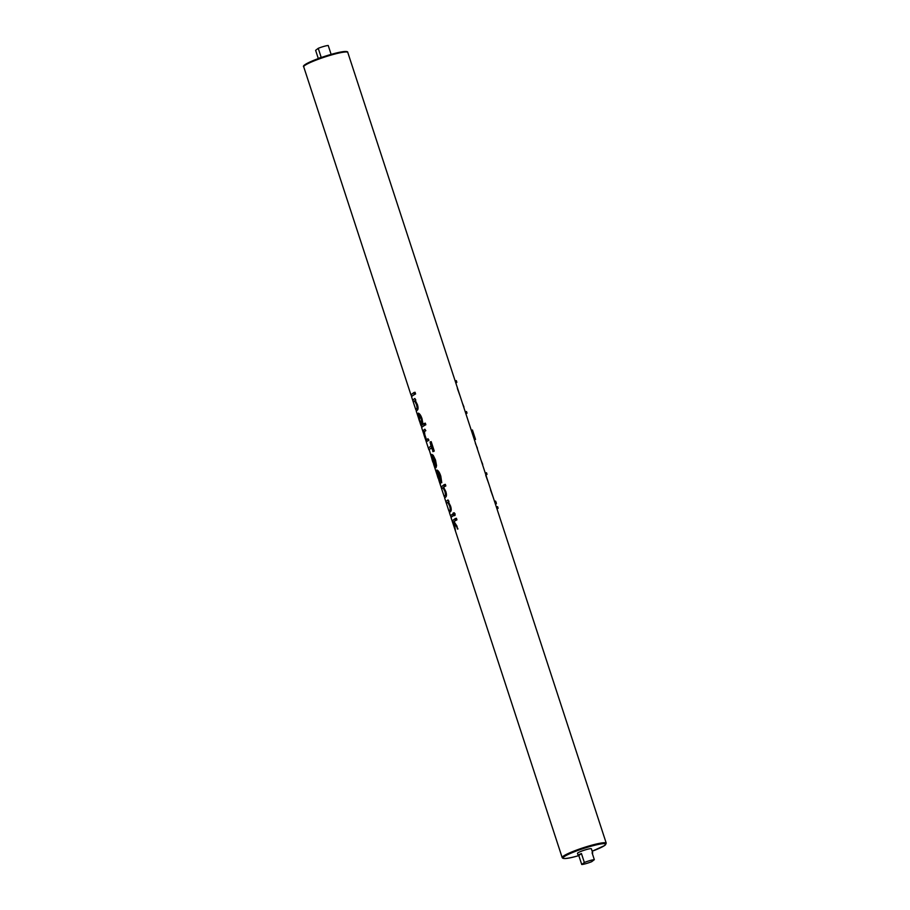 <?xml version="1.0" encoding="UTF-8"?>
<svg xmlns="http://www.w3.org/2000/svg" width="910" height="910" viewBox="0 0 910 910"><rect width="100%" height="100%" fill="white"/><g stroke="black" fill="none" stroke-linecap="round" stroke-linejoin="round"><path stroke-width="1.36" d="M590.01 860.564A7.303 0.876 161.9 0 0 584.356 862.487L581.422 853.534A7.303 0.876 161.9 0 0 578.168 855.4A7.303 0.876 161.9 0 0 578.805 855.548L581.729 864.5A7.303 0.876 161.9 0 0 586.051 863.613A7.303 0.876 161.9 0 0 591.716 861.679L594.332 859.666A7.303 0.876 161.9 0 0 590.01 860.564M592.296 853.421A7.303 0.876 161.9 0 0 592.717 852.932L591.375 848.791A7.303 0.876 161.9 0 0 586.415 849.542A7.303 0.876 161.9 0 0 577.497 853.33L578.168 855.4M318.625 58.456A7.303 0.876 -18.1 0 1 321.162 57.273L318.238 48.321A7.303 0.876 -18.1 0 1 323.903 46.387A7.303 0.876 -18.1 0 1 328.226 45.5L331.126 54.384M318.318 58.57L315.622 50.334L318.238 48.321M415.597 393.962L415.04 392.244L413.891 392.563L414.459 394.292L415.597 393.962A23.182 2.787 -18.1 0 0 411.82 396.476L410.922 394.849L413.891 392.563M415.79 399.945L414.823 398.478L415.79 399.945A23.182 2.787 -18.1 0 0 415.188 400.298L417.383 404.586C418.27 407.418 418.27 409.272 417.383 410.137A23.182 2.787 -18.1 0 0 416.541 410.911L415.688 409.42L417.167 408.146L416.575 404.711L414.619 400.923L413.504 401.64A23.182 2.787 -18.1 0 1 414.039 401.105L414.721 400.889M425.846 424.742L425.334 423.15L424.105 423.503L424.617 425.095L425.846 424.742A23.182 2.787 -18.1 0 0 421.91 427.336L419.328 420.693C418.19 417.417 417.838 414.926 418.293 413.22L418.475 413.14M423.025 424.435L422.058 418.884C420.977 415.551 419.749 413.663 418.361 413.197M425.834 430.669L424.868 429.213L425.834 430.669A23.182 2.787 -18.1 0 0 424.458 431.556L424.981 436.22L426.471 439.644L427.063 439.496M428.951 440.212L427.984 438.745L428.951 440.212A23.182 2.787 -18.1 0 0 427.529 441.123L427.529 441.123M432.819 451.61L433.649 451.383A23.182 2.787 -18.1 0 1 434.263 451.053L431.192 441.646L430.043 441.976L433.114 451.383L431.556 447.765L428.894 449.824L428.337 448.095L430.999 446.048L430.043 441.976M432.17 459.8L429.224 449.722A23.182 2.787 -18.1 0 1 431.624 447.959M435.389 467.535L432.796 461.905C431.636 458.64 431.283 456.137 431.75 454.42L432.967 455.364L435.025 460.141L436.026 467.706L432.216 456.046L433.001 461.518L435.389 467.535L432.284 456.035M436.026 467.706L436.55 465.647L435.503 460.005L433.205 455.296L431.818 454.397M441.76 482.687L440.042 476.499C439.234 473.78 438.347 472.153 437.391 471.63L438.336 477.83L440.531 483.642L438.051 477.989C436.846 474.599 436.436 471.96 436.846 470.06C438.108 470.686 439.268 472.802 440.349 476.396L441.76 482.687L440.815 476.271C439.689 472.688 438.392 470.618 436.914 470.038M440.531 483.642L437.46 471.608M445.854 485.94L445.331 484.347L444.103 484.7L444.626 486.293L445.854 485.94A23.182 2.787 -18.1 0 0 443.568 487.214L445.786 491.48C446.673 494.312 446.673 496.166 445.786 497.031A23.182 2.787 -18.1 0 0 444.945 497.804L444.091 496.314L445.547 494.972L444.945 491.502L443.022 487.805L441.907 488.534A23.182 2.787 -18.1 0 1 442.442 488.01L443.125 487.783M448.96 501.41L447.993 499.943L448.96 501.41A23.182 2.787 -18.1 0 0 448.357 501.763L450.541 506.051C451.44 508.883 451.44 510.737 450.552 511.602A23.182 2.787 -18.1 0 0 449.699 512.375L448.858 510.885L450.336 509.611L449.745 506.176L447.788 502.388L446.673 503.105A23.182 2.787 -18.1 0 1 447.208 502.582L447.891 502.354M455.023 515.424L453.999 515.708L453.339 514.559L453.135 513.058L453.976 515.72L455.023 515.424L455.068 513.843L454.192 512.762L453.157 513.058L454.158 512.774M453.589 515.583L452.623 514.116L453.589 515.583A23.182 2.787 -18.1 0 0 451.303 517.278L450.45 515.788L452.623 514.116M456.934 519.849L456.422 518.268L455.193 518.609L455.705 520.202L456.934 519.849A23.182 2.787 -18.1 0 0 454.101 521.487L457.957 528.96L454.238 522.977L455.523 531.281L454.306 522.954M452.998 522.442A23.182 2.787 -18.1 0 1 453.612 521.839L452.998 522.442M495.233 503.571L496.883 508.588A23.182 2.787 -18.1 0 1 496.883 508.599L498.111 508.246L497.031 509.065M495.529 501.103L494.517 501.387L495.529 501.103L496.394 503.753L495.381 504.038L494.517 501.387L495.381 504.038L496.359 503.765M304.202 65.941A22.443 2.696 -18.1 0 1 331.615 54.259C349.042 49.527 347.734 52.268 347.779 52.427L485.792 474.679A23.182 2.787 -18.1 0 1 485.803 474.69L494.63 501.706M475.521 439.416L472.438 430.009L471.3 430.339L474.372 439.746L475.521 439.416L474.417 439.871M465.795 413.481A23.182 2.787 -18.1 0 1 465.795 413.493L467.023 413.129L465.943 413.959M456.854 382.325L456.297 380.608L455.148 380.926L455.717 382.644L456.854 382.325L455.864 383.087M592.717 852.932A7.303 0.876 161.9 0 0 592.08 852.784L594.332 859.666M581.729 864.5L584.356 862.487M578.805 855.548L581.422 853.534M414.459 394.292L411.491 396.567L412.662 400.138M457.002 386.579L457.548 388.263M457.355 388.411L460.141 396.191M414.619 400.923L414.039 401.105M415.347 400.07L416.916 404.711C417.872 407.532 418.009 409.341 417.315 410.16L417.383 410.137M415.699 409.409L412.662 400.15L414.823 398.478M417.315 410.16L416.211 411.001L418.748 418.759M463.713 407.134L465.033 411.161M462.416 403.153L463.986 407.054M465.272 411.889L466.5 411.548L467.023 413.129M418.293 413.22C419.464 413.732 420.568 415.665 421.592 419.01L422.058 418.884M421.592 419.01L422.809 424.492L424.105 423.503M419.612 420.557L422.138 425.015L421.33 419.26L418.884 414.789L419.612 420.557L418.884 414.789M422.206 424.993L419.84 420.5M424.617 425.095L421.58 427.427L423.889 434.468M467.046 417.315L467.592 418.987M470.163 426.847L470.709 428.53M428.508 440.338L427.45 441.145C426.46 441.339 425.471 439.792 424.492 436.482C423.332 433.251 423.116 431.09 423.832 430.009L424.868 429.213M425.391 430.794L423.958 432.204L426.471 439.644M426.983 439.519L427.984 438.745M433.114 451.383L434.263 451.053M477.159 448.255L478.546 452.509M475.361 443.397L477.432 448.186M435.81 465.715L432.671 456.103M432.534 456.012L435.776 465.909L434.787 460.426L432.534 456.012M482.471 464.51L483.961 469.082M481.037 460.13L482.744 464.441M485.269 473.086L486.497 472.745L487.021 474.326L485.951 475.156M485.735 475.316L488.545 483.096M485.792 474.679L487.021 474.326M443.022 487.805L442.442 488.01M444.626 486.293L443.341 487.282L445.32 491.605C446.275 494.426 446.412 496.246 445.718 497.053L445.786 497.031M444.103 496.303L441.066 487.043L444.103 484.7M445.718 497.053L444.615 497.906L445.832 501.603M490.16 488.044L490.717 489.728M490.513 489.876L493.311 497.656M447.788 502.388L447.208 502.582M448.516 501.535L450.075 506.176C451.041 508.997 451.178 510.817 450.484 511.625L450.552 511.602M448.858 510.874L445.82 501.615L447.993 499.943M450.484 511.625L449.369 512.478M494.915 502.604L496.189 502.24M453.794 514.207L455.068 513.843M453.146 515.708L450.973 517.38L452.156 520.941M496.359 506.995L497.588 506.654L498.111 508.246M498.43 513.331L499.692 517.187M455.705 520.202L453.999 521.51L457.104 526.333M456.661 526.458L457.514 529.085M452.668 522.545L452.145 520.952L455.193 518.609M496.883 508.599L606.242 843.172A23.182 2.787 -18.1 0 0 590.488 845.549A23.182 2.787 -18.1 0 0 562.175 857.573L454.682 528.699L453.612 521.817M347.779 52.427A23.182 2.787 161.9 0 0 332.036 54.793A23.182 2.787 161.9 0 0 303.724 66.828C302.575 66.032 304.816 64.348 310.435 61.766L331.638 54.247M606.242 843.172L604.57 845.572L592.171 851.225A22.443 2.696 161.9 0 0 605.764 844.082A22.443 2.696 161.9 0 0 590.522 846.38A22.443 2.696 161.9 0 0 563.961 856.833A22.443 2.696 161.9 0 0 578.351 855.741A22.443 2.696 161.9 0 0 578.828 855.605L578.316 855.753C568.181 858.687 562.801 859.29 562.175 857.573M331.672 54.236A22.443 2.696 -18.1 0 1 346.869 51.995M303.724 66.828L410.933 394.838M420.01 422.615L421.068 425.834M425.175 438.427L428.337 448.095M433.535 463.975L437.403 475.828M438.813 480.139L441.066 487.032M449.381 512.466L450.461 515.777M452.668 522.533L454.67 528.653"/></g></svg>
